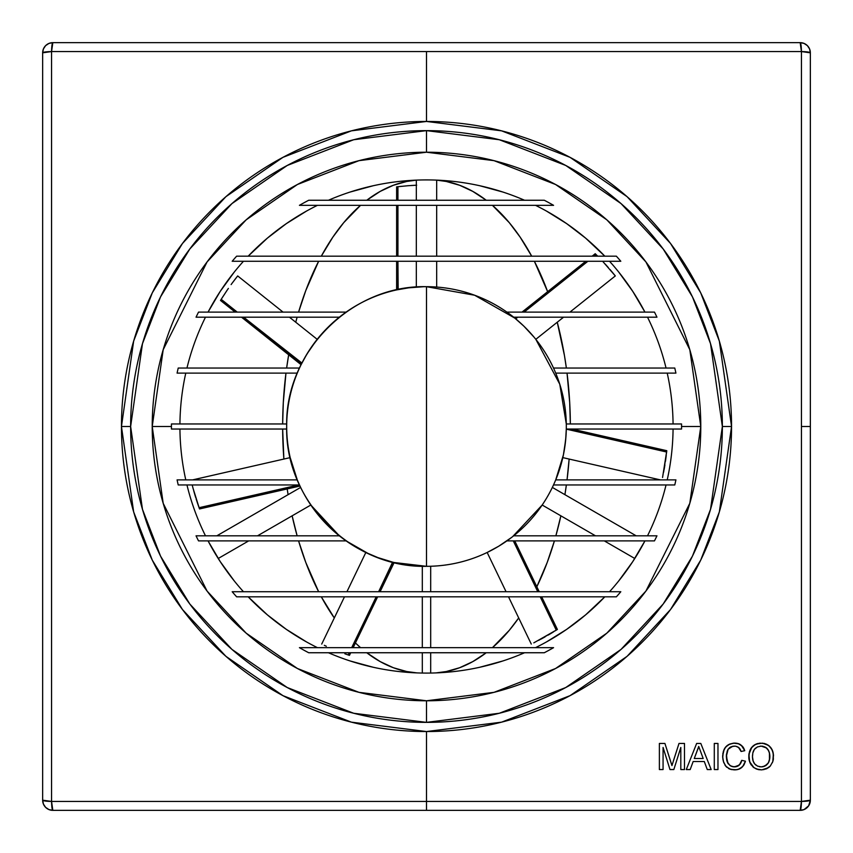 <?xml version="1.0" encoding="UTF-8"?>
<svg xmlns="http://www.w3.org/2000/svg" width="853" height="853" viewBox="0 0 853 853"><rect width="100%" height="100%" fill="white"/><g stroke="black" fill="none" stroke-linecap="round" stroke-linejoin="round"><path stroke-width="1.28" d="M569.132 459.053A246.581 139.668 -90 0 1 567.042 479.887L569.132 459.053M566.371 484.962A246.581 139.668 -90 0 1 564.91 494.665L566.371 484.962M560.869 515.82A246.581 139.668 -90 0 1 555.879 535.812L560.869 515.82M554.418 540.887A246.581 139.668 -90 0 1 536.836 586.757L547.231 562.404L554.418 540.887M518.699 617.956A246.581 139.668 -90 0 1 492.448 647.662L509.305 630.303L518.699 617.956M486.231 652.748A246.581 139.668 -90 0 1 436.16 672.889L446.226 671.546L459.628 667.728L472.765 661.619L486.231 652.748M426.5 673.081L428.867 673.07M282.652 423.962A246.581 139.668 90 0 1 285.958 373.113L283.303 402.552L282.652 423.962M286.629 368.038A246.581 139.668 90 0 1 288.677 354.805L286.629 368.038M295.746 322.231A246.581 139.668 90 0 1 297.121 317.188L295.746 322.231M298.582 312.113A246.581 139.668 90 0 1 318.638 261.263L305.769 290.596L298.582 312.113M321.314 256.177A246.581 139.668 90 0 1 360.552 205.338L343.695 222.697L332.851 237.145L321.314 256.177M366.769 200.252A246.581 139.668 90 0 1 416.328 180.143L416.328 200.252L416.328 180.132L406.774 181.454L393.372 185.272L380.235 191.381L366.769 200.252M647.534 312.113L506.885 312.113A139.817 139.817 0 0 1 513.677 317.188A139.817 139.817 0 0 0 423.674 286.715L408.651 287.834L396.624 289.913A139.817 139.817 0 0 0 316.591 340.091L306.973 353.963L301.088 364.7A139.817 139.817 0 0 0 286.683 426.5A139.817 139.817 0 0 1 426.5 286.683L426.5 566.317A139.817 139.817 0 0 0 566.317 426.5A139.817 139.817 0 0 0 426.5 286.683L474.631 295.234L514.817 318.116M535.844 339.366L559.771 384.223L566.285 423.962A139.817 139.817 0 0 0 535.204 338.566L534.042 337.148A139.817 139.817 0 0 0 534.031 337.138L523.817 326.113L514.658 317.988L515.649 317.188L514.658 317.988M800.178 42.65L52.822 42.65A10.172 1.258 90 0 0 51.564 51.564A10.172 1.258 180 0 0 42.65 52.822A10.172 10.172 0 0 1 52.822 42.65A10.172 10.172 0 0 0 42.65 52.822L42.65 800.178A10.172 10.172 0 0 0 52.822 810.35L426.5 810.35L426.5 801.436L51.564 801.436A10.172 1.258 90 0 0 52.822 810.35L800.178 810.35L804.07 809.572L808.633 805.829L810.35 800.178L810.35 426.5L801.436 426.5L801.436 801.436A10.172 1.258 0 0 0 810.35 800.178L810.35 52.822L809.572 48.93L807.375 45.625L804.07 43.428L800.178 42.65L52.822 42.65L48.93 43.428L45.625 45.625L43.428 48.93L42.65 52.822L42.65 800.178L43.428 804.07L45.625 807.375L48.93 809.572L52.822 810.35L51.564 801.436L801.436 801.436L801.436 51.564L426.5 51.564L426.5 121.457L426.5 51.564L51.564 51.564L51.564 801.436L51.564 51.564L801.436 51.564L810.35 52.822A10.172 10.172 0 0 0 800.178 42.65A10.172 10.172 0 0 1 810.35 52.822A10.172 1.258 180 0 0 801.436 51.564A10.172 1.258 -90 0 0 800.178 42.65L801.436 51.564L801.436 426.5L810.35 426.5L810.35 52.822M675.288 423.962L681.558 423.962A255.068 255.068 0 0 1 681.568 426.5L700.782 426.5L689.81 349.698L645.924 261.935L606.846 219.85L555.57 184.493L494.015 160.663L426.5 152.218L358.985 160.663L297.43 184.493L246.154 219.85L207.076 261.935L163.19 349.698L152.218 426.5L171.432 426.5A255.068 255.068 0 0 1 171.442 423.962L177.723 423.962M185.773 373.113A246.581 246.581 0 0 0 179.93 423.962A246.581 246.581 0 0 1 185.773 373.113L177.083 373.113A255.068 255.068 0 0 1 178.224 368.038A255.068 255.068 0 0 0 177.083 373.113L297.281 373.113L177.083 373.113M184.653 368.038L186.37 368.038M205.477 317.188A246.581 246.581 0 0 0 186.956 368.038A246.581 246.581 0 0 1 205.477 317.188L196.041 317.188A255.068 255.068 0 0 1 198.525 312.113A255.068 255.068 0 0 0 196.041 317.188L339.323 317.188L196.041 317.188M243.468 261.263A246.581 246.581 0 0 0 208.057 312.113A246.581 246.581 0 0 1 243.468 261.263L232.187 261.263A255.068 255.068 0 0 1 236.633 256.177A255.068 255.068 0 0 0 232.187 261.263L609.532 261.263A246.581 246.581 0 0 1 644.943 312.113A246.581 246.581 0 0 0 609.532 261.263M306.536 211.064L286.32 223.646L267.405 238.115L248.191 256.177A246.581 246.581 0 0 1 317.455 205.338L299.424 205.338A255.068 255.068 0 0 1 308.711 200.252A255.068 255.068 0 0 0 299.424 205.338L541.932 205.338M328.437 200.252A246.581 246.581 0 0 1 524.563 200.252A246.581 246.581 0 0 0 328.437 200.252M529.148 200.252L531.846 200.252M553.576 205.338A255.068 255.068 0 0 0 544.289 200.252A255.068 255.068 0 0 1 553.576 205.338L299.424 205.338M539.512 205.338L535.545 205.338A246.581 246.581 0 0 1 604.809 256.177L585.595 238.115L566.68 223.646L546.464 211.064M620.813 261.263A255.068 255.068 0 0 0 616.367 256.177A255.068 255.068 0 0 1 620.813 261.263L232.187 261.263M656.959 317.188L513.677 317.188L656.959 317.188A255.068 255.068 0 0 0 654.475 312.113A255.068 255.068 0 0 1 656.959 317.188L647.523 317.188A246.581 246.581 0 0 1 666.044 368.038A246.581 246.581 0 0 0 647.523 317.188M675.917 373.113L555.719 373.113L675.917 373.113A255.068 255.068 0 0 0 674.776 368.038A255.068 255.068 0 0 1 675.917 373.113L667.227 373.113A246.581 246.581 0 0 1 673.07 423.962A246.581 246.581 0 0 0 667.227 373.113M426.5 130.637L499.325 139.743L565.731 165.45L621.037 203.59L663.186 248.98L692.444 296.855L710.528 343.663L722.363 426.5L731.543 426.5L719.346 341.083L700.697 292.824L670.533 243.468L627.083 196.67L570.049 157.347L501.585 130.84L426.5 121.457L351.415 130.84L282.951 157.347L225.917 196.67L182.467 243.468L152.303 292.824L133.654 341.083L121.457 426.5L130.637 426.5L142.472 343.663L160.556 296.855L189.814 248.98L231.963 203.59L287.269 165.45L353.675 139.743L426.5 130.637L426.5 152.218A274.282 274.282 0 0 1 700.782 426.5A274.282 274.282 0 0 1 426.5 700.782L426.5 722.363A295.863 295.863 0 0 0 722.363 426.5A295.863 295.863 0 0 0 426.5 130.637A295.863 295.863 0 0 0 130.637 426.5A295.863 295.863 0 0 0 426.5 722.363L426.5 700.782A274.282 274.282 0 0 1 152.218 426.5A274.282 274.282 0 0 1 426.5 152.218L426.5 130.637M121.457 426.5A305.043 305.043 0 0 1 426.5 121.457A305.043 305.043 0 0 1 731.543 426.5A305.043 305.043 0 0 1 426.5 731.543A305.043 305.043 0 0 1 121.457 426.5L133.654 511.917L152.303 560.176L182.467 609.532L225.917 656.33L282.951 695.653L351.415 722.16L426.5 731.543L501.585 722.16L570.049 695.653L627.083 656.33L670.533 609.532L700.697 560.176L719.346 511.917L731.543 426.5L722.363 426.5L710.528 509.337L692.444 556.145L663.186 604.02L621.037 649.41L565.731 687.55L499.325 713.257L426.5 722.363L353.675 713.257L287.269 687.55L231.963 649.41L189.814 604.02L160.556 556.145L142.472 509.337L130.637 426.5L121.457 426.5M761.804 769.875L756.227 768.937L753.039 766.954L750.32 763.424L748.827 758.104L749.456 751.696L750.96 748.369L754.926 744.637L759.884 743.155L765.002 743.645L769.427 746.13L772.36 750.288L773.511 755.246L772.797 761.58L770.312 766.026L766.122 768.926L761.804 769.875L768.382 767.721L770.312 766.026L772.797 761.58L773.372 753.977L771.805 749.126L768.436 745.33L762.475 743.155L756.099 744.061L751.909 747.111L748.923 754.244L749.616 761.761L754.02 767.732L758.637 769.662L761.804 769.875M717.97 743.443L717.97 769.555L714.292 769.555L714.292 743.443L717.97 743.443L714.292 743.443L714.292 769.555L717.97 769.555L714.292 769.555L714.292 743.443L717.97 743.443L717.97 769.555L717.97 743.443M664.924 743.443L671.94 765.599L678.999 743.443L684.49 743.443L684.49 769.555L680.811 769.555L680.811 747.452L673.838 769.555L669.989 769.555L663.069 747.452L663.069 769.555L659.38 769.555L659.38 743.443L664.924 743.443L659.38 743.443L659.38 769.555L663.069 769.555L659.38 769.555L659.38 743.443L664.924 743.443L670.757 761.761L664.924 743.443M690.184 769.555L693.158 761.516L690.184 769.555L686.281 769.555L696.645 743.443L700.803 743.443L711.167 769.555L707.265 769.555L704.29 761.516L693.158 761.516L704.29 761.516L707.265 769.555L711.167 769.555L700.803 743.443L696.645 743.443L686.281 769.555L690.184 769.555L686.281 769.555L696.645 743.443L700.803 743.443L711.167 769.555L707.265 769.555L704.29 761.516M740.5 763.616L741.747 760.332L745.426 761.196L743.592 765.461L740.159 768.606L736.629 769.758L730.914 769.438L726.34 766.826L723.77 762.614L722.704 757.592L723.355 751.333L725.061 747.782L728.515 744.669L733.441 743.166L738.901 743.837L742.377 746.236L744.754 750.693L741.076 751.482L738.421 747.26L735.659 746.194L732.684 746.279L730.115 747.303L728.142 749.233L726.447 754.447L727.214 761.857L729.997 765.557L733.484 766.826L737.781 766.133L740.233 764.021L741.747 760.332L739.348 765.034L734.422 766.879L737.056 766.442L740.265 763.968M426.5 731.543L426.5 801.436L426.5 731.543M425.434 286.693L426.5 286.683C351.788 284.763 284.763 351.788 286.683 426.5C284.763 501.212 351.788 568.237 426.5 566.317L426.5 286.683A139.817 139.817 0 0 0 416.328 287.056A139.817 139.817 0 0 1 436.672 287.056L436.672 261.263L436.672 287.056A139.817 139.817 0 0 0 416.328 287.056A139.817 139.817 0 0 1 436.672 287.056A139.817 139.817 0 0 0 426.5 286.683A139.817 139.817 0 0 1 566.317 426.5A139.817 139.817 0 0 0 566.285 423.962A139.817 139.817 0 0 1 426.5 566.317A139.817 139.817 0 0 1 286.683 426.5A139.817 139.817 0 0 0 291.406 462.529M317.188 339.323L316.591 340.08L317.188 339.323L289.434 317.188L317.188 339.323L316.527 340.166M535.812 339.323L535.204 338.577L535.812 339.323L563.566 317.188L535.812 339.323M425.498 286.693L423.802 286.715M185.773 479.887A246.581 246.581 0 0 1 179.93 429.038A246.581 246.581 0 0 0 185.773 479.887L177.083 479.887A255.068 255.068 0 0 0 178.224 484.962A255.068 255.068 0 0 1 177.083 479.887L297.281 479.887A139.817 139.817 0 0 0 299.499 484.962L178.224 484.962L299.499 484.962A139.817 139.817 0 0 1 297.281 479.887L177.083 479.887M205.477 535.812A246.581 246.581 0 0 1 186.956 484.962A246.581 246.581 0 0 0 205.477 535.812L196.041 535.812A255.068 255.068 0 0 0 198.525 540.887A255.068 255.068 0 0 1 196.041 535.812L339.323 535.812A139.817 139.817 0 0 0 370.437 554.578M243.468 591.737A246.581 246.581 0 0 1 208.057 540.887A246.581 246.581 0 0 0 243.468 591.737L232.187 591.737A255.068 255.068 0 0 0 236.633 596.823A255.068 255.068 0 0 1 232.187 591.737L620.813 591.737A255.068 255.068 0 0 1 616.367 596.823L236.633 596.823L616.367 596.823A255.068 255.068 0 0 0 620.813 591.737L232.187 591.737M541.932 647.662L553.576 647.662A255.068 255.068 0 0 1 544.289 652.748L308.711 652.748A255.068 255.068 0 0 1 299.424 647.662L317.455 647.662A246.581 246.581 0 0 1 248.191 596.823L267.405 614.885L286.32 629.354L306.536 641.936M328.437 652.748A246.581 246.581 0 0 0 524.563 652.748A246.581 246.581 0 0 1 328.437 652.748L327.819 652.748M546.464 641.936L566.68 629.354L585.595 614.885L604.809 596.823A246.581 246.581 0 0 1 535.545 647.662L539.512 647.662M609.532 591.737A246.581 246.581 0 0 0 644.943 540.887A246.581 246.581 0 0 1 609.532 591.737L620.813 591.737M647.523 535.812A246.581 246.581 0 0 0 666.044 484.962A246.581 246.581 0 0 1 647.523 535.812L656.959 535.812A255.068 255.068 0 0 1 654.475 540.887L647.534 540.887M667.227 479.887A246.581 246.581 0 0 0 673.07 429.038A246.581 246.581 0 0 1 667.227 479.887L675.917 479.887A255.068 255.068 0 0 1 674.776 484.962A255.068 255.068 0 0 0 675.917 479.887L555.719 479.887A139.817 139.817 0 0 0 563.023 456.664L563.406 454.873A139.817 139.817 0 0 0 563.406 454.852L565.656 439.988L566.285 429.038A139.817 139.817 0 0 0 566.317 426.5M535.545 205.338A246.581 246.581 0 0 1 604.809 256.177M248.191 256.177A246.581 246.581 0 0 1 317.455 205.338M479.887 667.227L502.865 660.958M618.809 580.829L632.798 561.562L644.868 541.037M644.868 311.963L632.798 291.438L618.809 272.171M502.865 192.042L479.887 185.773M373.113 185.773L350.135 192.042M234.191 272.171L220.202 291.438L208.132 311.963M208.132 541.037L220.202 561.562L234.191 580.829M350.135 660.958L373.113 667.227M426.5 566.317L394.161 562.522L380.086 591.737L394.161 562.522A139.817 139.817 0 0 0 498.717 546.219L511.619 537.422L502.748 543.692M512.632 536.633L542.177 505.029L595.49 535.812L542.177 505.029A139.817 139.817 0 0 0 555.719 479.887L675.917 479.887M506.885 540.887L654.475 540.887L506.885 540.887A139.817 139.817 0 0 0 513.677 535.812L656.959 535.812L513.677 535.812M562.809 457.613L563.023 456.664L562.809 457.613L660.382 479.887L562.809 457.613M563.406 454.873L555.719 479.887M489.665 551.23L487.159 552.467L506.074 591.737L487.159 552.467L498.696 546.229M366.79 552.925L365.841 552.467L346.926 591.737L365.841 552.467L377.922 557.606L392.849 562.202L378.625 591.737L392.625 562.148M193.034 488.268L199.517 508.953L299.904 485.837M290.436 458.647L290.191 457.613L192.618 479.887L290.191 457.613L297.281 479.887M436.672 180.132L436.672 200.252L436.672 180.132A246.581 139.668 -90 0 1 486.231 200.252L472.765 191.381L459.628 185.272L446.226 181.454L436.672 180.143M416.328 256.177L416.328 205.338L416.328 256.177M436.672 205.338L436.672 256.177L436.672 205.338M199.517 508.953L199.069 507.706L199.517 508.953L299.989 486.018L300.651 487.415L216.833 535.812L300.651 487.415A139.817 139.817 0 0 0 310.823 505.029L257.51 535.812L310.823 505.029L339.323 535.812A139.817 139.817 0 0 0 346.115 540.887L198.525 540.887L346.115 540.887L368.656 553.789M552.349 487.415L636.167 535.812L552.349 487.415L553.501 484.962L674.776 484.962L553.501 484.962M416.328 287.056L416.328 261.263L416.328 287.056M177.723 429.038L171.442 429.038A255.068 255.068 0 0 1 171.432 426.5L152.218 426.5L163.19 503.302L207.076 591.065L246.154 633.15L297.43 668.507L358.985 692.337L426.5 700.782L494.015 692.337L555.57 668.507L606.846 633.15L645.924 591.065L689.81 503.302L700.782 426.5L681.568 426.5A255.068 255.068 0 0 1 681.558 429.038L675.288 429.038M604.809 596.823A246.581 246.581 0 0 1 535.545 647.662M531.846 652.748L529.148 652.748M317.455 647.662A246.581 246.581 0 0 1 248.191 596.823M186.37 484.962L184.653 484.962M248.703 540.887L218.219 558.491L248.703 540.887M634.781 558.491L604.297 540.887L634.781 558.491M681.558 423.962L566.285 423.962L681.558 423.962A255.068 255.068 0 0 1 681.558 429.038L566.285 429.038L681.558 429.038M286.715 429.038L171.442 429.038L286.715 429.038M171.442 423.962L286.715 423.962L171.442 423.962A255.068 255.068 0 0 0 171.442 429.038M654.475 540.887A255.068 255.068 0 0 0 656.959 535.812M339.323 535.812L196.041 535.812M544.289 652.748A255.068 255.068 0 0 0 553.576 647.662L299.424 647.662A255.068 255.068 0 0 0 308.711 652.748L544.289 652.748M553.576 647.662L299.424 647.662M674.776 368.038L553.501 368.038L674.776 368.038M555.719 373.113A139.817 139.817 0 0 0 553.501 368.038M299.499 368.038L178.224 368.038L299.499 368.038M654.475 312.113L506.885 312.113A139.817 139.817 0 0 1 513.677 317.188M346.115 312.113L198.525 312.113L346.115 312.113M616.367 256.177L236.633 256.177L616.367 256.177M544.289 200.252L308.711 200.252L544.289 200.252M398.17 289.594L397.935 261.263L397.935 289.636L396.624 289.913L396.624 261.263L396.858 289.871M396.624 186.86L396.624 200.252L396.624 186.86L401.305 186.327M396.624 205.338L396.624 256.177L396.624 205.338M415.635 185.25L410.943 185.506M407.254 185.773L416.659 185.208M397.935 256.177L397.935 205.338L397.935 256.177M397.935 200.252L397.935 186.7L397.935 200.252M408.683 185.666L397.935 186.7L408.683 185.666M413.012 287.344L413.673 287.28M408.448 287.856L409.035 287.781M673.22 761.452L678.999 743.443L671.94 765.599L670.757 761.761L671.791 765.098M670.789 761.846L671.044 762.678M672.569 763.52L671.951 765.567M672.388 764.085L672.59 763.446M684.49 743.443L678.999 743.443L684.49 743.443L684.49 769.555L684.49 743.443M680.811 769.555L684.49 769.555L680.811 769.555L680.811 747.452L673.838 769.555L669.989 769.555L673.838 769.555M663.069 747.452L663.069 769.555L663.069 747.452L669.989 769.555M671.94 765.599L671.652 764.64M697.232 750.693L694.267 758.509L703.181 758.509L700.644 751.642L703.181 758.509L694.267 758.509L698.724 746.45L700.644 751.642L699.204 747.75M699.193 747.708L698.959 747.1M698.735 746.482L698.564 747.079M700.164 750.341L700.644 751.642L700.164 750.341M699.684 749.051L699.439 748.401M698.404 747.697L697.498 750.118M694.267 758.509L703.181 758.509L700.644 751.642M739.029 765.312L738.101 765.962M741.747 760.332L745.426 761.196L741.747 760.332L740.937 762.817M722.662 756.398L723.365 761.388L725.615 765.994L729.688 769.054L734.764 769.886L738.442 769.342L742.622 766.687L745.426 761.196L744.093 764.651L741.737 767.529L744.093 764.651M739.988 768.702L738.591 769.299M739.167 769.086L736.64 769.758M729.603 769.022L728.441 768.457M724.879 764.928L725.604 765.983M723.802 762.71L723.611 762.166M723.387 761.462L722.822 758.754M722.672 756.995L723.365 761.398M734.636 743.102L729.816 744.04L725.722 746.929L723.355 751.333L722.662 756.174M722.672 755.705L722.672 756.952M722.8 753.924L723.973 749.691M724.421 748.806L725.764 746.876M726.841 745.821L727.673 745.191M727.556 745.266L729.955 743.976M740.169 744.456L743.389 747.569L744.754 750.693L742.377 746.236L738.09 743.56L734.06 743.123L729.773 744.061L733.516 743.155M735.553 743.134L734.753 743.102M736.395 743.208L738.154 743.581M738.741 743.784L739.807 744.253M726.489 754.084L726.34 756.291L728.142 749.233L732.684 746.279L735.67 746.194L738.773 747.548L741.076 751.482L744.754 750.693L741.257 745.202M740.436 749.819L740.681 750.373M740.212 749.371L739.487 748.284M734.476 746.119L730.936 746.844L733.591 746.151M730.072 747.335L729.443 747.814M729.315 747.921L732.695 746.279M731.629 766.389L734.422 766.879L730.808 766.026L728.035 763.552L726.351 756.227M726.34 756.291L726.703 760.012M726.756 760.268L726.959 761.068M730.776 766.005L728.035 763.552M732.407 766.623L733.473 766.826M740.692 750.405L740.894 750.939M736.8 746.45L739.444 748.23M734.518 746.119L735.094 746.14M728.142 749.233L727.662 750.032M726.372 755.363L727.278 750.864M728.014 763.51L727.204 761.814M736.406 766.644L733.943 766.858M735.755 766.772L735.094 766.847M740.905 762.87L739.338 765.045M741.588 760.993L741.172 762.262M745.181 762.092L745.426 761.196L745.181 762.092M740.148 768.606L741.737 767.529M736.651 769.758L737.259 769.651M733.473 769.843L735.702 769.854M729.688 769.054L732.194 769.705M726.841 767.305L725.615 765.994M724.282 749.051L722.672 755.673M726.319 746.29L724.933 747.964M728.857 744.488L726.991 745.693M738.058 743.549L738.869 743.827M740.393 744.594L739.647 744.179M743.389 747.569L742.899 746.865M744.754 750.693L743.816 748.316M753.945 767.679L753.039 766.964M751.333 765.088L750.597 763.947M750.416 763.616L750.032 762.806M749.222 760.439L748.966 759.255M748.891 758.733L748.827 758.04M748.795 757.507L748.998 759.405M748.902 754.415L748.817 755.459M748.923 754.244L749.083 753.231M749.424 751.813L750.491 749.147M750.971 748.358L751.973 747.047M752.709 746.29L753.935 745.266M754.713 744.765L760.012 743.144M758.125 743.421L756.078 744.072M764.938 743.635L768.5 745.373M768.34 745.266L766.154 744.061M771.826 749.19L772.328 750.203M772.53 750.715L772.765 751.365M772.839 751.589L773.117 752.581M773.351 759.202L773.234 759.895M773.106 760.481L772.818 761.505M769.491 766.847L768.457 767.668M767.412 768.318L766.197 768.894M752.538 754.926L752.463 756.888L752.826 752.986L754.351 749.382L757.389 746.94L761.207 746.119L757.389 746.94M754.873 748.763L754.393 749.318M753.338 751.237L752.847 752.847M767.743 749.222L764.906 746.94L761.207 746.119L764.896 746.929L767.807 749.307L769.417 752.73L769.875 756.515L769.161 751.888M768.702 750.789L766.143 747.676M766.484 747.942L761.207 746.119L764.906 746.94L767.807 749.307M765.749 747.409L766.495 747.953M769.758 758.541L769.875 756.515L769.449 760.247L767.828 763.68L764.864 766.09L761.153 766.879L763.264 766.644M767.082 764.512L763.04 766.687L766.527 765.024M769.118 761.324L767.871 763.627M768.276 763.03L768.852 761.964M769.427 752.762L769.47 760.162M757.485 766.09L761.153 766.879L757.539 766.122L754.638 763.861L752.932 760.588L752.463 756.888L753.252 761.516M753.636 762.347L754.351 763.499M756.046 765.216L754.606 763.83M759.277 766.687L760.204 766.826M755.737 747.985L754.351 749.382L755.737 747.985M752.826 752.975L753.402 751.098L752.826 752.986M752.922 760.545L752.57 758.733M752.932 760.588L754.638 763.861L757.539 766.122M762.102 766.836L763.062 766.687L762.102 766.836M764.853 766.09L768.361 762.891L769.769 758.413M766.452 765.088L765.685 765.642M769.843 755.555L769.769 754.617M767.828 749.339L769.193 751.994M767.21 748.614L766.516 747.964M756.248 768.948L758.658 769.662M750.661 764.064L754.063 767.753M749.265 760.609L750.128 763.03M748.817 755.545L748.827 758.114M750.416 749.297L749.446 751.728M754.905 744.648L751.781 747.271M764.981 743.645L763.723 743.336M769.417 746.108L768.414 745.319M770.803 747.612L770.323 747.015L770.803 747.612M773.372 759.085L773.138 752.687L771.251 748.23M772.349 762.753L773.149 760.322M769.63 766.719L770.44 765.866M763.691 769.651L768.713 767.487M763.094 746.311L762.155 746.162M769.63 753.657L768.265 749.979M769.843 757.464L769.864 756.035M763.062 766.687L763.979 766.442M752.485 755.907L752.485 757.816M754.351 749.382L753.391 751.109M761.207 746.119L760.226 746.162M810.35 800.178A10.172 10.172 0 0 1 800.178 810.35A10.172 10.172 0 0 0 810.35 800.178L801.436 801.436L800.178 810.35A10.172 1.258 -90 0 0 801.436 801.436L426.5 801.436L426.5 810.35L800.178 810.35M42.65 52.822L51.564 51.564L52.822 42.65M42.65 800.178A10.172 1.258 -0 0 0 51.564 801.436L42.65 800.178A10.172 10.172 0 0 0 52.822 810.35M597.708 256.177L595.234 253.725L597.708 256.177L595.234 253.725L592.153 256.177L595.234 253.725M610.044 269.548L613.499 273.685M515.702 318.841L517.76 317.188L515.724 318.862M524.137 312.113L587.888 261.263L524.137 312.113M594.264 256.177L596.172 254.652L594.264 256.177M585.776 261.263L522.025 312.113L585.776 261.263M608.338 267.586L605.214 264.078M602.708 261.37L615.312 275.935L569.943 312.113L615.312 275.935L612.113 272M663.645 472.135L666.779 450.693L662.568 477.424M566.285 429.038L666.641 452.015L666.779 450.693L571.894 429.038L666.779 450.693M565.902 437.205L564.281 450.235M665.468 461.313L666.257 455.374M664.124 469.587L664.913 464.96M662.557 477.488L666.641 452.015L566.285 429.144M538.669 640.358L557.393 629.45L533.871 642.81M513.293 540.887L537.774 591.737L513.293 540.887M533.818 642.842L556.273 630.164L540.216 596.823L556.273 630.164L557.393 629.45L541.676 596.823L557.393 629.45M539.235 591.737L514.743 540.887L539.235 591.737M498.493 546.346L493.844 549.023M503.963 542.892L498.568 546.304M548.287 635.037L553.416 631.956M540.962 639.142L545.078 636.871M531.28 644.079L508.516 596.823L531.28 644.079M492.074 549.982L489.686 551.219M344.857 653.771L349.442 655.371L344.857 653.771M326.304 646.233L324.321 645.316M376.184 596.823L351.692 647.662L376.184 596.823M344.996 653.824L348.184 654.944L349.25 652.748L348.184 654.944L349.442 655.371L350.711 652.748L349.442 655.371M353.153 647.662L377.634 596.823L353.153 647.662M392.604 562.138L393.926 562.468M321.72 644.079L344.484 596.823L321.72 644.079M366.705 552.883L365.841 552.467M378.263 557.723L377.634 557.489M192.341 485.581L193.215 488.929L192.341 485.581M194.313 492.906L195.668 497.459L194.313 492.906M197.246 502.428L199.069 507.706L197.246 502.428M299.883 485.805L299.424 484.803M298.689 484.962L199.069 507.706L298.689 484.962M196.094 498.824L197.949 504.507M193.716 490.784L195.017 495.294M290.415 458.551L290.191 457.613M293.827 470.611L293.613 469.971M231.11 284.582L232.645 282.482M301.919 363.047L243.627 317.188L301.685 363.495L301.088 364.7L241.516 317.188L301.194 364.487M220.511 300.448L235.14 312.113L220.511 300.448L223.017 296.449M226.29 291.449L228.38 288.41M237.251 312.113L221.204 299.318L237.251 312.113M227.101 290.265L221.204 299.318L227.101 290.265M235.95 278.142L232.24 283.036L237.688 275.935L235.95 278.142L237.688 275.935L283.057 312.113L237.688 275.935L235.908 278.195M309.298 350.263L309.671 349.698M306.749 354.336L307.176 353.632M304.094 358.942L304.542 358.121M389.437 561.317L387.187 560.666M422.31 566.253L422.31 591.737L422.31 566.253M422.31 596.823L422.31 647.662L422.31 596.823M422.31 673.038L422.31 652.748L422.31 673.038L424.133 673.07M430.69 673.038L430.69 652.748L430.69 673.038M430.69 647.662L430.69 596.823L430.69 647.662M430.69 591.737L430.69 566.253L430.69 591.737M416.84 672.889A246.581 139.668 90 0 1 366.769 652.748L380.235 661.619L393.372 667.728L406.774 671.546L416.829 672.889M360.552 647.662A246.581 139.668 90 0 1 355.424 642.959L360.552 647.662M334.301 617.956A246.581 139.668 90 0 1 321.314 596.823L334.301 617.956M318.638 591.737A246.581 139.668 90 0 1 298.582 540.887L305.769 562.404L318.638 591.737M297.121 535.812A246.581 139.668 90 0 1 292.131 515.82L297.121 535.812M288.09 494.665A246.581 139.668 90 0 1 287.194 488.94L288.09 494.665M283.868 459.053A246.581 139.668 90 0 1 282.652 429.038L283.868 459.053M492.448 205.338A246.581 139.668 -90 0 1 531.686 256.177L520.149 237.145L509.305 222.697L492.448 205.338M534.362 261.263A246.581 139.668 -90 0 1 547.637 291.683L534.362 261.263M557.254 322.231A246.581 139.668 -90 0 1 566.371 368.038L564.451 355.552L557.254 322.231M567.042 373.113A246.581 139.668 -90 0 1 570.348 423.962L569.697 402.552L567.042 373.113"/></g></svg>
